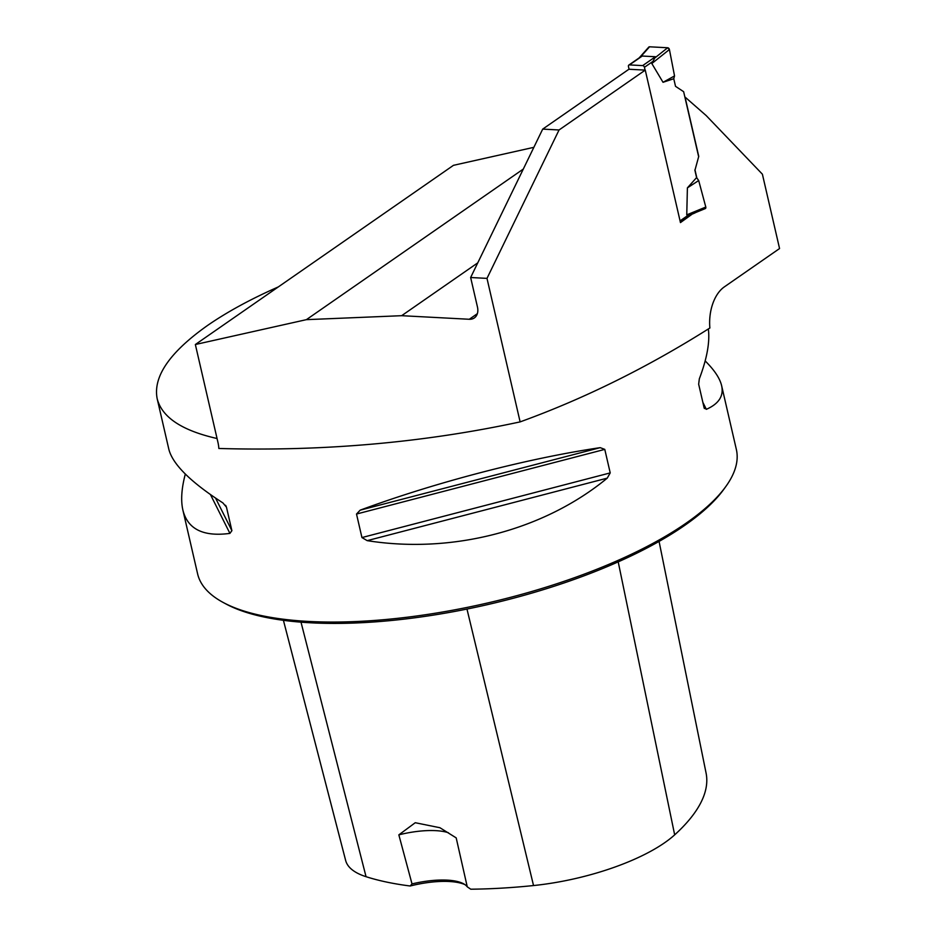 <?xml version="1.0" encoding="UTF-8"?>
<svg xmlns="http://www.w3.org/2000/svg" width="936" height="936" viewBox="0 0 936 936"><rect width="100%" height="100%" fill="white"/><g stroke="black" fill="none" stroke-linecap="round" stroke-linejoin="round"><path stroke-width="1.4" d="M401.661 315.689L306.4 319.656L195.355 344.518L217.948 442.365A35.112 25.19 -124.8 0 1 218.849 448.473C323.575 451.48 423.996 442.611 520.124 421.89L486.989 278.378L470.644 277.512L477.454 306.985A14.04 10.074 55.2 0 1 474.33 317.936A14.04 10.074 55.2 0 1 469.299 319.27L401.661 315.689L477.758 262.852M195.355 344.518L453.445 165.333L533.859 147.326M520.124 421.89C584.52 398.537 647.77 367.24 709.874 327.998A36.867 22.429 93 0 1 724.324 286.896L779.559 248.543L762.395 174.201L706.189 115.573L685.047 97.063L698.747 156.382L695.015 170.013L696.84 177.945M705.171 360.922C714.414 370.094 719.901 378.343 721.633 385.702L736.351 449.432A276.459 93.647 167 0 1 725.868 486.463A276.459 93.647 167 0 1 488.042 602.878A276.459 93.647 167 0 1 223.248 602.503A276.459 93.647 167 0 1 197.601 573.815L182.883 510.073C180.706 500.491 181.514 488.487 185.316 474.049M217.058 438.516C181.912 430.56 161.951 417.292 157.166 398.689C152.907 376.635 169.72 352.217 207.593 325.435C227.085 311.957 250.661 299.111 278.331 286.907M157.166 398.689L168.843 449.28C172.633 464.221 190.64 482.099 222.885 502.901L226.465 507.16L231.894 530.677L229.917 533.391C203.311 536.936 187.621 529.168 182.883 510.073M226.126 506.224L225.517 505.264M721.633 385.702C723.902 395.951 718.813 403.825 706.352 409.325L704.094 407.722L698.665 384.205L699.321 378.846C706.996 358.617 710.003 342.003 708.341 329.004M704.375 408.517L704.094 407.722M356.511 514.039L360.161 510.167C435.661 482.286 527.331 458.406 600.21 447.654L604.785 449.385L610.213 472.902L607.242 478.144C543.933 530.338 452.263 554.206 367.193 540.645L361.94 537.556L356.511 514.039L604.785 449.385M692.792 213.701L680.46 222.592L645.255 70.118L559.049 129.975L542.704 129.109L470.644 277.512M542.704 129.109L628.91 69.252L645.255 70.118M693.237 213.724L696.314 212.25M559.049 129.975L486.989 278.378M659.073 541.418L706.083 773.089A308.236 104.411 -13 0 1 674.669 834.853A123.926 41.98 -13 0 1 533.532 885.55A308.236 104.411 -13 0 1 470.761 889.2L467.263 886.837L456.195 837.884L439.932 827.728L415.256 822.721L398.841 834.853L412.015 883.912L410.167 885.994A55.294 18.732 167 0 1 464.806 884.543M283.421 620.322L345.653 860.476A123.926 41.98 -13 0 0 366.046 876.693A308.236 104.411 -13 0 0 410.167 885.994M725.868 486.463L723.961 489.107A273.827 92.758 167 0 1 488.393 604.422A273.827 92.758 167 0 1 226.126 604.048L223.248 602.503M448.391 832.724A52.662 17.842 -13 0 0 398.841 834.853M467.263 886.837A52.662 17.842 -13 0 0 463.484 883.736A52.662 17.842 -13 0 0 412.015 883.912M698.747 156.382L695.015 170.013M523.306 169.065L306.4 319.656M629.086 69.264L628.442 66.444A1.755 1.264 55.2 0 1 629.46 64.912L642.669 65.614A1.755 1.264 55.2 0 1 644.436 67.298L645.079 70.106M642.669 65.614L655.446 56.733L642.236 56.043L640.481 56.991M655.446 56.733L651.819 63.531L663.027 82.298L674.54 75.933L669.415 49.514L651.819 63.531M690.358 214.648L686.755 214.847L687.398 187.867L698.689 180.543L705.803 207.067L686.755 214.847M694.84 170.001L696.583 177.594L687.398 187.867M663.027 82.298L673.768 78.729L675.523 86.323L683.643 91.705L698.572 156.37M640.505 56.956L649.561 46.8L667.649 47.759L655.095 57.763M667.649 47.759A1.755 1.264 55.2 0 1 669.415 49.514M649.561 46.8A1.755 1.264 -124.8 0 0 648.777 47.116L639.136 57.927M648.496 47.993L649.561 46.8L667.649 47.759L669.415 49.514L674.54 75.933L673.768 78.729L674.54 75.933M704.796 208.681A1.755 1.264 -124.8 0 0 705.803 207.067M696.583 177.594L698.689 180.543M469.299 319.27L477.348 313.677M533.532 885.55L466.97 609.055M366.046 876.693L301.006 622.159M674.669 834.853L618.205 561.869M210.448 494.559L229.917 533.391M215.549 498.081L231.894 530.677M706.352 409.325L702.866 402.363M360.161 510.167L600.21 447.654M361.94 537.556L610.213 472.902M367.193 540.645L607.242 478.144M629.46 64.912L642.236 56.043M644.436 67.298L652.907 61.413M680.062 220.873L688.381 215.093M680.273 221.82L690.815 214.496M628.828 65.075L640.575 56.92M705.253 208.611L690.347 214.695"/></g></svg>
